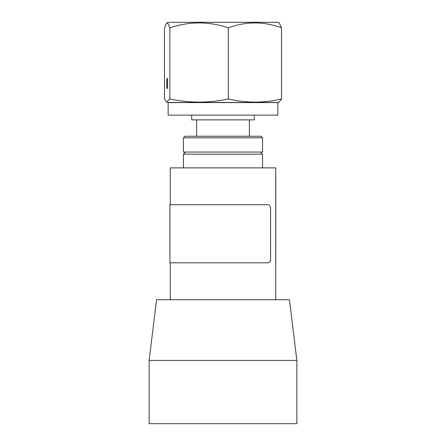 <?xml version="1.0" encoding="UTF-8"?>
<svg xmlns="http://www.w3.org/2000/svg" width="446" height="446" viewBox="0 0 446 446"><rect width="100%" height="100%" fill="white"/><g stroke="black" fill="none" stroke-linecap="round" stroke-linejoin="round"><path stroke-width="0.67" d="M296.846 423.7L149.154 423.7L149.154 360.407L296.846 360.407L296.846 423.7M296.846 360.407L289.46 299.745L156.54 299.745L149.154 360.407M170.255 204.697L170.255 167.88L275.745 167.88L275.745 299.745M260.447 152.058L262.56 154.165L183.44 154.165L183.44 167.88M191.719 115.135L191.719 119.879L254.281 119.879L254.281 115.135M168.231 102.586L277.769 102.586M272.807 102.474L167.93 102.474L166.765 102.05L169.826 98.967C189.383 103.126 208.89 103.126 228.346 98.967C246.075 103.126 263.798 103.126 281.526 98.967L279.235 102.05L278.07 102.474L272.807 102.474M166.765 22.958L167.908 22.3L278.092 22.3L279.235 22.958L281.526 27.853C263.842 21.28 246.12 21.28 228.346 27.853C208.901 21.28 189.394 21.28 169.826 27.853L168.309 23.855L166.765 22.963L164.474 27.853L164.474 98.967L166.765 102.05M281.526 27.853L281.526 98.967M228.346 27.853L228.346 98.967M169.826 27.853L169.826 98.967M166.715 83.486A5.274 0.435 90 0 1 167.15 78.212A5.274 0.435 90 0 1 167.585 83.486A5.274 0.435 90 0 1 167.15 88.76A5.274 0.435 90 0 1 166.715 83.486M277.858 102.586L168.142 102.586L168.142 115.135L277.858 115.135L277.858 102.586M183.44 137.814L185.023 136.231L260.977 136.231L262.56 137.814L183.44 137.814L183.44 152.058L262.56 152.058L262.56 137.814M275.745 291.835L275.829 175.791M268.213 204.697C269.356 204.764 270.142 205.835 270.566 207.903L270.566 259.617C270.176 261.635 269.395 262.705 268.213 262.822L169.937 262.822L169.937 204.697L268.213 204.697M170.255 299.745L170.255 262.822M185.553 152.058L183.44 154.165M262.56 154.165L262.56 167.88M196.625 119.879L196.625 136.231M249.375 119.879L249.375 136.231"/></g></svg>
